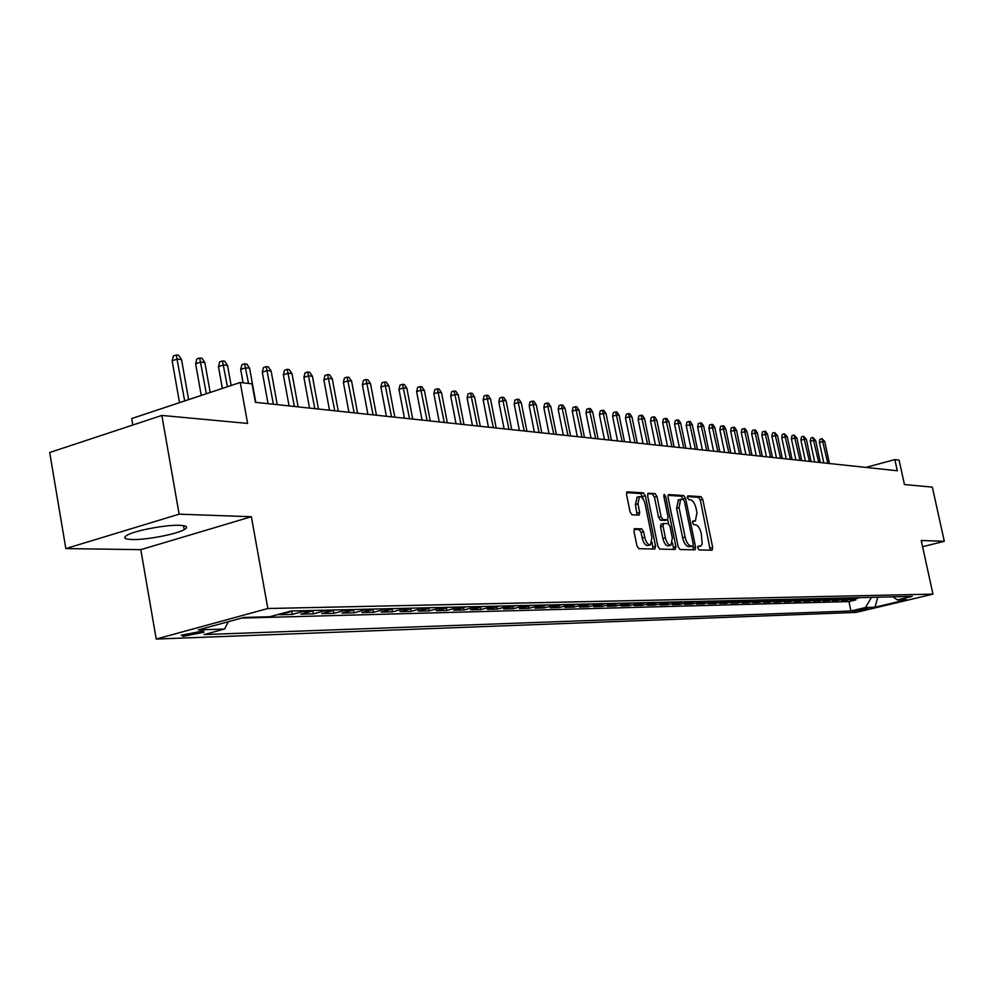<?xml version="1.0" encoding="UTF-8"?>
<svg xmlns="http://www.w3.org/2000/svg" width="994" height="994" viewBox="0 0 994 994"><rect width="100%" height="100%" fill="white"/><g stroke="black" fill="none" stroke-linecap="round" stroke-linejoin="round"><path stroke-width="1.49" d="M697.788 548.017L699.043 549.931L712.052 550.204L712.71 547.545L702.77 499.435L701.006 496.689L687.91 495.82L687.426 497.646L688.693 499.597L690.395 499.696C692.905 500.38 694.818 503.324 696.135 508.543L696.956 512.581L695.415 520.931L692.942 520.955L692.594 522.794L693.862 524.72L695.564 524.795C698.074 525.416 699.975 528.348 701.292 533.579L702.186 543.88L700.882 545.93L698.148 546.153L697.788 548.017M132.277 539.531C146.217 539.99 176.36 534.25 184.213 529.64C188.537 527.106 186.971 525.652 179.516 525.317C166.097 524.708 135.37 530.448 127.282 535.095C122.672 537.766 124.337 539.245 132.277 539.531M183.207 636.309L203.857 632.283L202.006 631.19L181.306 635.216L183.207 636.309M634.793 528.597L633.998 531.392L636.918 545.805L638.869 548.688L654.81 549.023L655.568 546.228L645.305 495.745L643.404 492.862L627.09 491.844L626.555 494.54L630.059 511.885L632.01 514.793L639.142 515.091L639.689 512.37L637.962 503.834L639.378 496.615C641.851 496.441 643.789 498.988 645.181 504.244L651.94 537.53L650.436 544.898C648.001 545.01 646.112 542.476 644.746 537.319L643.615 531.728L641.689 528.845L634.445 528.684M922.569 546.7L944.3 541.308L932.347 487.135L904.441 484.538L899.098 460.11L894.861 459.613L897.296 470.758L255.396 402.322L252.054 383.87L240.237 382.479L131.693 418.549L132.811 425.022M179.131 514.171L65.84 548.589L140.8 549.657L251.383 516.731L179.131 514.171L161.848 415.43L247.605 423.419L240.237 382.479M251.383 516.731L267.846 608.514L932.968 594.139L856.095 612.403L156.22 639.055L267.846 608.514M944.3 541.308L921.214 540.487L932.968 594.139M678.169 546.75L680.02 549.533L695.092 549.819L695.601 547.147L685.562 498.329L683.748 495.546L668.527 494.577L668.03 497.199L678.169 546.75M675.199 549.433L659.792 549.123L657.891 546.29L647.641 495.894L648.163 493.235L655.096 493.633L656.972 496.491L661.097 516.743L662.973 519.576L667.558 519.738L668.067 517.066L663.793 496.118L664.141 494.279L665.607 496.23L675.92 546.7L675.199 549.433M65.84 548.589L49.7 452.506L161.848 415.43M287.527 611.944L289.726 611.894L279.289 614.727L292.248 614.391L291.664 611.148M304.909 610.664L302.636 611.583L311.122 611.385L300.772 614.18L313.383 613.845L312.824 610.751M325.933 610.167L323.684 611.074L331.946 610.875L321.683 613.633L333.959 613.323L333.412 610.353M346.409 609.695L344.172 610.589L352.211 610.391L342.035 613.112L354.001 612.813L353.466 609.968M366.339 609.223L364.127 610.105L371.955 609.918L361.866 612.602L373.52 612.304L373.011 609.571M385.759 608.763L383.56 609.633L391.189 609.459L381.187 612.105L392.531 611.819L392.046 609.185M404.67 608.316L402.495 609.185L409.938 608.999L400.01 611.621L411.081 611.335L410.597 608.8M423.121 607.881L420.959 608.738L428.215 608.564L418.362 611.148L429.159 610.875L428.7 608.427M441.1 607.458L438.963 608.303L446.033 608.129L436.267 610.689L446.791 610.428L446.343 608.042M458.632 607.048L456.519 607.881L463.415 607.719L453.724 610.241L463.999 609.981L463.564 607.682M475.753 606.651L473.641 607.471L480.375 607.309L470.771 609.807L480.798 609.546L480.363 607.309L482.475 606.489M492.452 606.253L490.365 607.073L496.938 606.912L487.408 609.384L497.199 609.123L496.776 606.949M508.754 605.868L506.679 606.675L513.103 606.526L503.647 608.962L513.215 608.713L512.805 606.601M524.683 605.495L522.62 606.29L528.895 606.141L519.514 608.552L528.858 608.316L528.448 606.253M540.227 605.135L538.189 605.918L544.314 605.768L535.008 608.154L544.14 607.918L543.743 605.918M555.422 604.774L553.409 605.557L559.398 605.408L550.154 607.769L559.088 607.533L558.703 605.582M570.283 604.427L568.27 605.197L574.122 605.048L564.965 607.384L573.687 607.16L573.314 605.259M584.795 604.091L582.807 604.849L588.535 604.712L579.44 607.011L587.976 606.8L587.603 604.936M598.997 603.756L597.021 604.501L602.612 604.364L593.592 606.651L601.942 606.439L601.581 604.625M612.876 603.42L610.925 604.166L616.392 604.041L607.446 606.303L615.609 606.091L615.261 604.327M626.468 603.109L624.518 603.843L629.873 603.706L621.001 605.942L628.991 605.744L628.643 604.017M639.751 602.799L637.825 603.52L643.068 603.395L634.259 605.607L642.087 605.408L641.739 603.731M652.76 602.488L650.846 603.209L655.99 603.085L647.243 605.271L654.897 605.073L654.574 603.433M665.508 602.19L663.607 602.898L668.627 602.774L659.954 604.948L667.459 604.75L667.123 603.159M677.97 601.892L676.094 602.6L681.014 602.476L672.404 604.625L679.747 604.439L679.424 602.873M690.196 601.606L688.32 602.302L693.141 602.19L684.593 604.315L691.799 604.128L691.476 602.6M702.162 601.333L700.298 602.016L705.032 601.904L696.545 604.004L703.59 603.83L703.292 602.339M713.891 601.047L712.039 601.73L716.674 601.618L708.25 603.706L715.158 603.532L714.86 602.066M725.371 600.786L723.545 601.457L728.093 601.345L719.731 603.408L726.502 603.234L726.204 601.817M736.641 600.513L734.827 601.184L739.275 601.084L730.975 603.122L737.623 602.948L737.337 601.556M747.687 600.252L745.885 600.923L750.246 600.811L742.009 602.836L748.532 602.675L748.246 601.308M758.521 600.003L756.732 600.662L761.006 600.55L752.831 602.563L759.217 602.401L758.944 601.059M769.145 599.755L767.368 600.401L771.555 600.301L763.442 602.289L769.716 602.128L769.443 600.823M779.557 599.506L777.793 600.152L781.918 600.053L773.854 602.016L780.004 601.867L779.743 600.587M789.783 599.27L788.031 599.904L792.081 599.804L784.067 601.755L790.106 601.606L789.845 600.351M799.822 599.034L798.083 599.668L802.046 599.568L794.094 601.507L800.033 601.345L799.772 600.127M809.663 598.798L807.936 599.432L811.837 599.332L803.947 601.246L809.762 601.097L809.514 599.904M819.329 598.574L817.627 599.196L821.442 599.096L813.614 600.997L819.329 600.848L819.068 599.68M828.822 598.351L827.12 598.96L830.885 598.873L823.094 600.761L828.71 600.612L828.462 599.457M838.153 598.127L836.463 598.736L840.141 598.649L832.425 600.513L837.93 600.376L837.693 599.245M847.298 597.916L845.621 598.525L849.249 598.438L841.57 600.277L846.987 600.14L856.294 597.705M846.751 599.034L846.987 600.14M868.197 608.328L852.989 611.273L868.197 608.328M228.334 621.697L224.594 629.028L204.093 634.582L850.963 610.987L865.513 607.52L871.452 597.344M224.594 629.028L198.241 629.91L243.94 617.436L269.859 616.74L291.056 610.987L912.268 596.388L897.42 599.929L906.714 599.68L875.055 607.21L865.513 607.52M241.592 618.082L848.951 601.581L855.896 599.916L850.566 600.053L859.847 597.618M845.621 598.525L837.93 600.376M836.463 598.736L828.71 600.612M827.12 598.96L819.329 600.848M817.627 599.196L809.762 601.097M807.936 599.432L800.033 601.345M798.083 599.668L790.106 601.606M788.031 599.904L780.004 601.867M777.793 600.152L769.716 602.128M767.368 600.401L759.217 602.401M756.732 600.662L748.532 602.675M745.885 600.923L737.623 602.948M734.827 601.184L726.502 603.234M723.545 601.457L715.158 603.532M712.039 601.73L703.59 603.83M700.298 602.016L691.799 604.128M688.32 602.302L679.747 604.439M676.094 602.6L667.459 604.75M663.607 602.898L654.897 605.073M650.846 603.209L642.087 605.408M637.825 603.52L628.991 605.744M624.518 603.843L615.609 606.091M610.925 604.166L601.942 606.439M597.021 604.501L587.976 606.8M582.807 604.849L573.687 607.16M568.27 605.197L559.088 607.533M553.409 605.557L544.14 607.918M538.189 605.918L528.858 608.316M522.62 606.29L513.215 608.713M506.679 606.675L497.199 609.123M490.365 607.073L480.798 609.546M473.641 607.471L463.999 609.981M456.519 607.881L446.791 610.428M438.963 608.303L429.159 610.875M420.959 608.738L411.081 611.335M402.495 609.185L392.531 611.819M383.56 609.633L373.52 612.304M364.127 610.105L354.001 612.813M344.172 610.589L333.959 613.323M323.684 611.074L313.383 613.845M302.636 611.583L292.248 614.391M140.8 549.657L156.22 639.055M894.861 459.613L865.861 467.404M855.66 598.823L855.896 599.916M848.951 601.581L850.963 610.987M892.861 596.847L897.42 599.929M849.249 598.438L850.926 597.829M840.141 598.649L841.831 598.04M830.885 598.873L832.574 598.264M821.442 599.096L823.156 598.487M811.837 599.332L813.552 598.711M802.046 599.568L803.773 598.935M792.081 599.804L793.821 599.171M781.918 600.053L783.67 599.407M771.555 600.301L773.332 599.655M761.006 600.55L762.796 599.904M750.246 600.811L752.048 600.152M739.275 601.084L741.089 600.413M728.093 601.345L729.907 600.674M716.674 601.618L718.513 600.948M705.032 601.904L706.883 601.221M693.141 602.19L695.005 601.494M681.014 602.476L682.89 601.78M668.627 602.774L670.528 602.066M655.99 603.085L657.891 602.364M643.068 603.395L644.994 602.675M629.873 603.706L631.811 602.985M616.392 604.041L618.343 603.296M602.612 604.364L604.588 603.619M588.535 604.712L590.511 603.954M574.122 605.048L576.122 604.29M559.398 605.408L561.411 604.638M544.314 605.768L546.352 604.986M528.895 606.141L530.945 605.346M513.103 606.526L515.165 605.719M496.938 606.912L499.025 606.104M463.415 607.719L465.527 606.887M446.033 608.129L448.17 607.297M428.215 608.564L430.365 607.719M409.938 608.999L412.1 608.142M391.189 609.459L393.375 608.589M371.955 609.918L374.166 609.036M352.211 610.391L354.436 609.496M331.946 610.875L334.183 609.981M311.122 611.385L313.383 610.465M289.726 611.894L292.012 610.962M877.764 597.195L875.055 607.21M697.738 546.812L700.348 546.141M692.545 521.664L695.191 520.98M710.263 550.167L700.323 500.094L698.558 497.348L687.351 496.615M693.116 549.806L693.24 544.116L684.419 501.2L681.275 496.217L668.005 495.347M678.417 499.833L676.579 508.269L682.629 537.754C683.959 543.072 685.897 546.017 688.457 546.613L690.47 546.601M678.132 499.907L683.151 499.249M680.617 499.224L679.064 507.599L685.114 537.095C686.456 542.413 688.395 545.371 690.942 545.954L692.756 546.004L690.271 546.65M647.616 494.006L655.096 493.633M665.16 520.359L660.463 520.247L658.587 517.414L654.462 497.186L652.573 494.329M667.744 519.626L668.602 523.826M672.491 542.861L673.41 547.359L675.92 546.7M665.396 537.791C666.726 542.848 668.564 545.346 670.913 545.259L672.354 538.002L669.993 526.46L668.13 523.639L663.557 523.49L663.035 526.186L665.396 537.791L662.874 538.462C664.203 543.519 666.042 546.004 668.39 545.917L670.739 545.296M663.433 523.552L661.035 524.161L660.513 526.857L663.035 526.186M662.874 538.462L660.513 526.857M673.398 549.396L673.41 547.359M650.238 544.948L647.889 545.569C645.454 545.681 643.553 543.159 642.199 537.99L641.068 532.411L639.13 529.529L634.01 529.342M637.129 497.236L635.414 504.53L637.962 503.834M637.154 515.041L635.414 504.53M643.379 499.398L640.869 493.558L626.531 492.626M653.008 548.986L652.089 542.326M819.391 442.293L819.963 439.249L822.001 438.677L824.709 441.473L819.391 442.293L823.815 462.918M822.001 438.677L827.816 463.353M824.709 441.473L829.443 463.527M810.222 441.137L810.806 438.068L812.856 437.484L815.589 440.317L810.222 441.137L814.67 461.949M812.856 437.484L818.708 462.372M815.589 440.317L820.361 462.558M800.891 439.969L801.475 436.863L803.55 436.279L806.32 439.137L800.891 439.969L805.376 460.955M803.55 436.279L809.427 461.39M806.32 439.137L811.116 461.564M791.398 438.764L791.994 435.645L794.082 435.049L796.877 437.932L791.398 438.764L795.908 459.949M794.082 435.049L799.996 460.384M796.877 437.932L801.698 460.57M781.731 437.546L782.328 434.39L784.44 433.806L787.273 436.714L781.731 437.546L786.266 458.917M784.44 433.806L790.379 459.352M787.273 436.714L792.119 459.539M771.891 436.316L772.5 433.123L774.624 432.527L777.482 435.471L771.891 436.316L776.451 457.874M774.624 432.527L780.588 458.309M777.482 435.471L782.365 458.507M761.864 435.049L762.485 431.843L764.622 431.234L765.629 431.371L767.517 434.204L761.864 435.049L766.461 456.805M764.622 431.234L770.623 457.252M767.517 434.204L772.437 457.439M751.663 433.769L752.284 430.526L754.434 429.917L755.465 430.042L757.378 432.912L751.663 433.769L756.285 455.724M754.434 429.917L760.485 456.171M757.378 432.912L762.323 456.37M741.263 432.452L741.897 429.184L744.059 428.563L745.102 428.7L747.041 431.595L741.263 432.452L745.91 454.618M744.059 428.563L750.135 455.066M747.041 431.595L752.011 455.264M730.665 431.123L731.311 427.818L733.497 427.196L734.554 427.333L736.504 430.253L730.665 431.123L735.349 453.488M733.497 427.196L739.598 453.947M736.504 430.253L741.512 454.146M719.867 429.768L720.526 426.426L722.725 425.805L723.806 425.941L725.769 428.886L719.867 429.768L724.576 452.345M722.725 425.805L728.863 452.804M725.769 428.886L730.814 453.003M708.871 428.377L709.53 425.01L711.741 424.376L712.847 424.525L714.835 427.495L708.871 428.377L713.605 451.177M711.741 424.376L717.929 451.636M714.835 427.495L719.904 451.848M697.651 426.973L698.335 423.568L700.559 422.922L701.677 423.071L703.69 426.078L697.651 426.973L702.423 449.984M700.559 422.922L706.771 450.444M703.69 426.078L708.797 450.655M686.208 425.531L686.904 422.102L689.14 421.444L690.296 421.593L692.321 424.624L686.208 425.531L691.016 448.766M689.14 421.444L695.39 449.226M692.321 424.624L697.453 449.45M674.553 424.065L675.249 420.599L677.51 419.94L678.678 420.089L680.728 423.146L674.553 424.065L679.387 447.524M677.51 419.94L683.797 447.996M680.728 423.146L685.897 448.219M662.65 422.562L663.371 419.07L665.645 418.399L666.837 418.561L668.9 421.642L662.65 422.562L667.521 446.256M665.645 418.399L671.956 446.728M668.9 421.642L674.106 446.965M650.523 421.034L651.244 417.505L653.53 416.834L654.76 416.995L656.835 420.114L650.523 421.034L655.406 444.964M653.53 416.834L659.892 445.449M656.835 420.114L662.079 445.685M638.136 419.48L638.869 415.902L641.18 415.231L642.422 415.393L644.534 418.536L638.136 419.48L643.056 443.647M641.18 415.231L647.566 444.132M644.534 418.536L649.803 444.368M625.499 417.89L626.245 414.287L628.568 413.591L629.848 413.765L631.973 416.946L629.687 416.648L625.499 417.89L630.457 442.305M628.568 413.591L634.992 442.79M631.973 416.946L637.278 443.038M612.59 416.262L613.36 412.622L615.696 411.926L617.001 412.088L619.15 415.306L616.814 415.007L612.59 416.262L617.585 440.938M615.696 411.926L622.157 441.423M619.15 415.306L624.493 441.671M599.419 414.597L600.202 410.92L602.563 410.224L603.88 410.398L606.054 413.641L603.669 413.342L599.419 414.597L604.451 439.534M602.563 410.224L609.061 440.031M606.054 413.641L611.434 440.28M585.975 412.908L586.758 409.193L589.131 408.484L590.498 408.658L592.685 411.938L590.25 411.628L585.975 412.908L591.032 438.106M589.131 408.484L595.667 438.602M592.685 411.938L598.102 438.863M572.233 411.181L573.029 407.428L575.427 406.708L576.818 406.881L579.03 410.199L576.545 409.888L572.233 411.181L577.315 436.639M575.427 406.708L581.999 437.136M579.03 410.199L584.484 437.41M558.193 409.416L559.013 405.614L561.424 404.893L562.84 405.067L565.077 408.422L562.529 408.099L558.193 409.416L563.312 435.148M561.424 404.893L568.021 435.658M565.077 408.422L570.568 435.919M543.842 407.602L544.675 403.775L547.11 403.03L548.551 403.216L550.825 406.608L548.216 406.285L543.842 407.602L548.999 433.62M547.11 403.03L553.745 434.129M550.825 406.608L556.342 434.403M529.181 405.763L530.026 401.887L532.473 401.129L533.952 401.327L536.251 404.757L533.592 404.421L529.181 405.763L534.362 432.067M532.473 401.129L539.146 432.576M536.251 404.757L541.805 432.85M514.184 403.875L515.041 399.948L517.514 399.19L519.03 399.389L521.341 402.856L518.619 402.508L514.184 403.875L519.402 430.464M517.514 399.19L524.223 430.986M521.341 402.856L526.932 431.272M498.839 401.949L499.721 397.973L502.218 397.215L503.759 397.414L506.108 400.917L503.324 400.57L498.839 401.949L504.107 428.836M502.218 397.215L508.965 429.358M506.108 400.917L511.736 429.656M483.159 399.973L484.053 395.96L486.563 395.177L488.141 395.388L490.514 398.929L487.669 398.569L483.159 399.973L488.452 427.171M486.563 395.177L493.347 427.693M490.514 398.929L496.18 427.992M467.105 397.948L468.025 393.897L470.547 393.102L472.162 393.313L474.56 396.904L471.653 396.531L467.105 397.948L472.436 425.457M470.547 393.102L477.368 425.991M474.56 396.904L480.276 426.302M450.68 395.885L451.611 391.773L454.159 390.977L455.811 391.189L458.234 394.829L455.264 394.444L450.68 395.885L456.035 423.717M454.159 390.977L461.005 424.239M458.234 394.829L463.987 424.562M433.856 393.761L434.813 389.611L437.372 388.803L439.075 389.027L441.522 392.705L438.478 392.307L433.856 393.761L439.249 421.928M437.372 388.803L444.268 422.462M441.522 392.705L447.312 422.785M416.623 391.599L417.604 387.399L420.189 386.579L421.928 386.803L424.413 390.518L421.282 390.12L416.623 391.599L422.065 420.089M420.189 386.579L427.109 420.624M424.413 390.518L430.228 420.959M398.979 389.375L399.986 385.125L402.582 384.293L404.372 384.529L406.881 388.294L403.676 387.884L398.979 389.375L404.459 418.213M402.582 384.293L409.54 418.76M406.881 388.294L412.734 419.095M380.901 387.101L381.92 382.802L384.554 381.957L386.368 382.193L388.915 386.007L385.635 385.585L380.901 387.101L386.405 416.287M384.554 381.957L391.537 416.834M388.915 386.007L394.817 417.182M362.375 384.765L363.406 380.416L366.065 379.559L367.929 379.795L370.501 383.659L367.146 383.224L362.375 384.765L367.917 414.324M366.065 379.559L373.085 414.871M370.501 383.659L376.44 415.231M343.377 382.367L344.433 377.968L347.105 377.099L349.018 377.347L351.627 381.249L348.186 380.814L343.377 382.367L348.956 412.299M347.105 377.099L354.162 412.858M351.627 381.249L357.604 413.218M323.895 379.919L324.976 375.459L327.66 374.576L329.635 374.837L332.269 378.789L328.741 378.341L323.895 379.919L329.499 410.224M327.66 374.576L334.754 410.783M332.269 378.789L338.283 411.156M303.903 377.409L305.009 372.887L307.718 371.992L309.73 372.253L312.414 376.266L308.786 375.794L303.903 377.409L309.544 408.099M307.718 371.992L314.837 408.658M312.414 376.266L318.465 409.043M283.377 374.825L284.52 370.24L287.254 369.333L289.316 369.606L292.037 373.669L288.31 373.197L283.377 374.825L289.068 405.912M287.254 369.333L294.398 406.484M292.037 373.669L298.125 406.881M262.317 372.166L263.485 367.531L266.23 366.612L268.355 366.885L271.113 370.998L267.287 370.513L262.317 372.166L268.045 403.676M266.23 366.612L273.425 404.247M271.113 370.998L277.239 404.645M240.685 369.445L241.877 364.748L244.648 363.816L246.835 364.102L249.618 368.265L245.692 367.768L240.685 369.445L243.095 382.814M244.648 363.816L248.525 383.46M249.618 368.265L255.793 402.359M218.469 366.649L219.686 361.891L222.482 360.946L224.731 361.232L227.551 365.457L223.513 364.947L218.469 366.649L222.358 388.418M222.482 360.946L227.415 386.741M227.551 365.457L231.142 385.498M195.632 363.779L196.874 358.946L199.695 357.989L202.006 358.287L204.863 362.574L200.713 362.04L195.632 363.779L201.248 395.438M199.695 357.989L206.354 393.736M204.863 362.574L210.194 392.468M172.148 360.822L173.416 355.927L176.261 354.945L178.634 355.256L181.542 359.604L177.267 359.058L172.148 360.822L179.516 402.657M176.261 354.945L184.673 400.942M181.542 359.604L188.624 399.638M854.629 598.301L858.195 598.214M855.225 610.502L855.412 611.372M697.751 546.75L699.962 546.166M692.545 521.614L694.781 521.018M698.558 497.348L701.006 496.689M700.323 500.094L702.77 499.435M710.25 548.179L712.71 547.545M681.275 496.217L683.748 495.546M683.089 499L685.562 498.329M693.116 547.793L695.601 547.147M676.579 508.269L679.064 507.599M682.629 537.754L685.114 537.095M688.457 546.613L690.942 545.954M654.462 497.186L656.972 496.491M658.587 517.414L661.097 516.743M660.463 520.247L662.973 519.576M664.824 520.446L667.334 519.775M663.905 496.702L665.607 496.23M639.13 529.529L641.689 528.845M641.068 532.411L643.615 531.728M642.199 537.99L644.746 537.319M637.142 513.066L639.689 512.37M640.869 493.558L643.404 492.862M642.783 496.441L645.305 495.745M653.021 546.899L655.568 546.228M183.517 525.652L184.213 529.64M203.671 631.215L203.857 632.283M690.395 546.638L692.88 545.979M665.048 520.421L667.471 519.763M661.035 524.161L663.557 523.49M636.843 497.323L639.378 496.615"/></g></svg>
